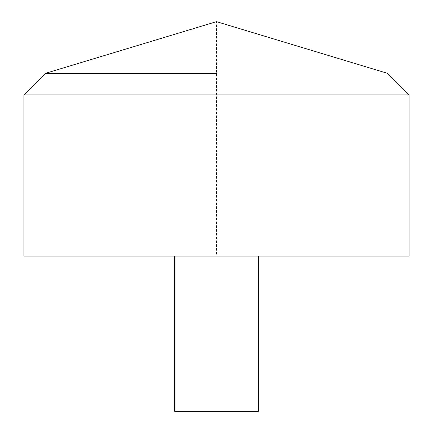 <?xml version="1.0" encoding="UTF-8"?>
<svg xmlns="http://www.w3.org/2000/svg" width="433" height="433" viewBox="0 0 433 433"><rect width="100%" height="100%" fill="white"/><g stroke="black" fill="none" stroke-linecap="round" stroke-linejoin="round"><path stroke-width="0.32" stroke-dasharray="2.17 1.62" d="M23.891 256.065L409.109 256.065L216.5 256.065L216.5 21.65L387.589 73.356L409.109 94.876L409.109 256.065M23.891 94.876L409.109 94.876M174.694 256.065L258.306 256.065L174.694 256.065M174.694 411.35L258.306 411.35"/><path stroke-width="0.65" d="M409.109 256.065L23.891 256.065L23.891 94.876L409.109 94.876L409.109 256.065M216.5 73.356L45.411 73.356L216.5 73.356M258.306 256.065L258.306 411.35L174.694 411.35L174.694 256.065M409.109 94.876L387.589 73.356L216.5 21.65L45.411 73.356L23.891 94.876"/></g></svg>
